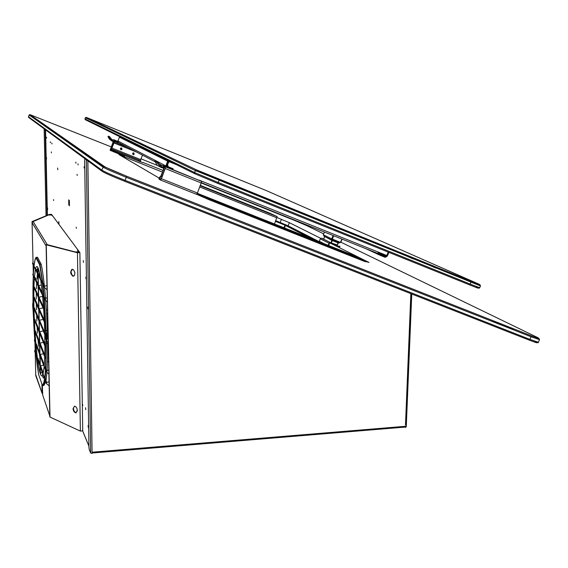 <?xml version="1.0" encoding="UTF-8"?>
<svg xmlns="http://www.w3.org/2000/svg" width="568" height="568" viewBox="0 0 568 568"><rect width="100%" height="100%" fill="white"/><g stroke="black" fill="none" stroke-linecap="round" stroke-linejoin="round"><path stroke-width="0.85" d="M411.764 293.997L406.305 425.638M76.36 228.315L76.218 227.228L76.36 228.315M53.598 200.525L53.491 199.609L53.598 200.525M46.562 138.123L46.462 137.278L46.562 138.123M84.192 167.943L84.043 166.829L84.192 167.943M51.411 152.856L51.297 151.933L51.411 152.856M51.972 143.938L51.865 143.015L51.972 143.938M50.46 142.717L50.353 141.808L50.46 142.717M77.22 175.462L77.07 174.348L77.22 175.462M75.949 163.222L75.807 162.114L75.949 163.222M78.128 164.968L77.979 163.854L78.128 164.968M57.602 168.036L57.801 169.726L57.602 168.036M46.42 157.442L46.597 158.983L46.42 157.442M47.499 207.845L47.684 209.429L47.499 207.845M58.965 224.395L58.809 221.513L58.774 224.133M69.431 205.715L68.792 204.991L68.7 199.858L69.346 200.561L69.431 205.715M88.338 427.654L88.054 425.617L88.338 427.654M86.102 279.023L85.846 277.141L86.102 279.023M85.775 409.691L85.505 407.703L85.775 409.691M83.503 262.423L83.255 260.584L83.503 262.423M82.772 405.595L82.601 404.373L82.772 405.595M69.424 205.133L69.204 200.412M77.298 410.785L77.283 410.06M77.298 410.721L77.291 410.124M68.792 204.991L69.289 204.977M52.852 130.569L51.723 130.122M89.858 156.37L88.516 155.866M57.34 133.693L56.232 133.274M318.953 241.649L286.407 225.049L285.761 224.793L284.973 225.368M286.684 225.148L285.761 224.793M285.64 224.729L285.328 225.098M318.634 241.528L286.4 225.077M286.272 225.013L285.512 225.404L284.461 227.938M405.964 424.672L405.488 425.034L406.333 424.97L406.262 426.71L405.616 427.392L405.268 427.044M404.991 427.029L405.509 426.298L405.467 427.406M86.442 159.856L84.873 158.735L84.646 160.396L88.942 447.229L89.219 449.508L90.667 453.058L92.094 453.392L87.87 160.858M88.061 309.027L87.799 307.089L88.061 309.027M405.105 427.086L92.087 453.015M275.558 221.406L285.051 225.184L285.193 224.495M285.051 225.184L283.986 227.754M44.155 128.872L46.036 215.797L44.148 128.879M44.155 128.886L45 129.504L45.17 131.023L45.596 131.016L47.4 215.229M45.596 131.016L45.511 129.823M45.17 131.023L46.988 215.4M319.209 241.67L288.097 225.808L275.849 220.696M320.707 238.333L289.389 222.684L277.12 217.579M124.371 156.505L123.888 157.442M159.26 178.16L118.975 154.567L124.278 156.47M196.578 194.306L201.967 196.443M329.461 242.706L369.001 262.466L365.856 261.529M328.183 245.319L329.057 243.218L330.242 242.508L337.442 245.064M323.632 238.979L321.467 238.141L320.309 238.837L319.294 241.272L323.952 243.636M339.7 246.768L338.94 246.512L339.146 246.029M328.631 245.504L329.511 243.402M330.256 243.054L338.94 246.512M165.444 167.794L161.44 178.728L160.517 180.028L158.898 179.055L159.225 178.238L160.851 179.204L161.262 178.622L165.458 167.808L162.022 167.83L160.602 167.169L156.463 161.972L154.816 161.106L157.166 165.331L141.02 158.841M202.378 196.649L202.705 195.832L209.244 198.843L208.91 199.666L196.62 194.284M208.91 199.666L363.378 260.989L363.705 260.208L365.735 260.854L359.814 257.893L197.309 193.297M366.055 261.053L365.735 261.82L363.378 260.989M209.244 198.843L363.705 260.208M202.705 195.832L197.181 193.546M160.545 180.035L196.457 194.299L197.423 193.035L201.732 181.426L163.101 165.622L165.316 166.786L161.951 166.949L157.18 161.461L155.383 160.623M201.697 181.398L165.316 166.786M160.169 164.99L163.101 165.622M158.962 179.105L159.722 177.01L159.572 178.451L161.099 176.293L162.043 176.669M160.247 177.152L159.722 177.01M159.786 177.053L160.829 176.137L163.414 169.718L163.47 167.688M164.273 167.603L161.099 176.293M124.115 157.577L124.392 156.874L162.462 172.09M274.493 223.977L277.113 216.571L269.417 213.014L200.504 185.438M123.994 157.506L124.406 156.25L122.958 155.646M124.669 155.589L124.392 156.874M113.209 141.773L110.071 150.243L122.958 155.653L123.213 155.007L110.341 149.597L113.344 141.78M142.88 162.689L140.417 161.695M142.958 162.483L163.115 170.471M122.958 155.653L123.213 155.007M114.189 139.92L112.116 139.799M115.205 141.269L119.046 142.816L117.611 142.241L117.221 143.228L114.36 142L111.527 149.079L140.502 160.68L140.708 159.608L111.761 148.007M115.155 140.75L113.664 141.034L113.728 141.744L115.219 141.453L114.594 140.431L117.846 141.567M113.664 141.034L112.833 140.828L109.617 136.725L108.488 136.185M115.219 141.453L115.141 140.772M113.728 141.744L112.258 141.24L111.633 140.339L112.208 139.927M112.258 141.24L109.447 139.174L107.948 136.569L109.042 137.136L111.633 140.339M140.324 161.781L111.151 150.073L114.14 141.702M114.395 150.335L140.765 160.836L111.541 149.086L114.395 150.335L113.742 151.976M142.497 155.149L140.708 159.608M132.55 153.388L133.444 154.681L134.275 154.084L133.373 152.792L132.55 153.388M120.324 148.475L121.247 149.774L122.063 149.178L121.126 147.879L120.324 148.475M120.65 149.611L121.886 149.079L121.552 147.95M132.876 154.517L134.091 153.985L133.757 152.856M128.34 147.708L117.221 143.228M168.128 166.708L167.446 165.011L169.207 161.099M167.631 165.103L168.327 166.814L173.098 168.731L172.786 169.512M201.583 182.768L377.592 253.378L378.735 252.277L386.765 255.501L388.207 252.093L386.758 255.515L387.454 255.799L386.886 256.416L386.19 256.14L386.758 255.515M172.594 169.434L172.906 168.653M167.446 165.011L168.966 161.056M387.454 255.799L388.902 252.369M125.4 146.161L123.362 145.088M154.83 161.639L118.584 142.575L117.924 141.006L119.443 137.186L167.652 161.127L168.078 160.538M119.443 137.186L119.784 136.71M167.652 161.127L165.65 166.644M169.165 161.078L168.455 161.447L166.545 166.19L166.871 166.985L172.7 169.165M377.784 253.399L380.702 254.649L380.382 255.408L385.175 257.325L386.886 256.416M380.702 254.649L385.431 256.544L386.19 256.14L378.586 252.59M380.382 255.408L365.806 248.649M333.111 235.535L331.719 238.865L332.131 239.646M331.911 240.037L324.009 236.167L323.32 234.769L324.449 232.056M323.32 234.769L331.719 238.865L332.017 240.094L333.657 235.755M332.017 240.094L332.266 239.093L340.488 242.387L341.886 239.057M340.324 242.316L339.21 242.962L340.495 242.373M340.715 242.458L342.106 239.142M166.601 166.523L172.757 169.03M166.814 165.522L167.418 165.941M167.02 165.011L167.397 165.16M332.131 239.824L332.557 239.909M323.568 239.135L324.846 236.579L331.875 240.399L338.315 242.976L338.116 242.493L337.129 245.227M332.053 240.044L330.895 242.742M333.082 240.03L338.116 242.493L332.337 240.186L331.35 242.926M167.808 163.052L168.185 163.179M42.337 385.154L42.685 395.016L49.814 415.975M41.904 383.94L42.06 393.184L35.741 374.674L35.216 352.849L35.763 375.625L42.067 393.262M46.711 334.694L46.668 333.189M35.493 278.206L35.465 278.746M46.825 341.78L46.789 338.989L47.726 338.94L47.591 336.064M35.905 279.065L35.876 279.605M42.259 375.696L43.452 378.203M42.664 393.503L42.501 392.034L42.032 392.069M42.238 384.884L42.501 392.034M42.664 394.057L42.06 393.184M32.553 221.733L49.849 214.406L51.113 214.413L52.533 215.733L51.546 214.399L49.444 214.392L32.049 221.577L33.043 262.643L32.056 221.591L32.518 221.761M78.341 250.602L79.875 252.568L82.729 430.785L80.386 431.098L49.835 416.997L46.107 245.873L32.085 222.628L33.114 221.555L47.272 244.666L46.817 244.772M47.272 244.666L75.331 251.965L78.54 251.745L77.504 250.318L78.121 250.197L52.746 216.017L51.404 215.002L48.585 214.988L33.114 221.555M77.461 252.568L78.547 252.263L78.526 251.78M46.107 245.873L46.086 244.709L46.59 244.694L77.894 252.675L79.343 252.575M46.086 244.709L46.697 244.737M82.729 430.785L79.875 252.568L77.454 252.739L46.264 244.794L50.012 417.146M73.066 408.577L74.578 406.134C76.211 406.667 77.12 408.101 77.305 410.43L75.8 412.865C74.159 412.34 73.251 410.905 73.066 408.577L74.493 406.134M70.652 272.15L71.646 269.537L72.548 269.317L73.62 269.878L74.919 272.597L74.507 275.416L73.57 276.162L72.548 276.02L70.893 273.684L70.652 272.15L72.42 269.31M73.662 276.133L71.987 275.019L71.085 272.086M76.304 412.766L76.226 412.766C74.585 412.233 73.67 410.799 73.485 408.47M77.795 250.708L79.335 252.554M77.894 250.609L78.412 250.587L77.908 250.623M45.795 337.08L45.426 333.551L45.199 335.645L45.632 339.245L45.795 337.08M33.604 307.913L33.292 304.782L33.114 306.741L33.476 309.922L33.604 307.913M46.164 337.953L45.958 336.157L46.164 337.953M33.065 306.613L32.901 305.037L33.065 306.613M37.8 267.365L37.957 273.996L35.493 269.04L36.515 269.516M40.385 277.816L38.425 273.882L38.922 273.79L38.091 274.28L37.942 267.642L38.496 269.069M37.9 274.458L38.226 285.626L34.385 277.532L35.252 277.709M38.17 286.087L34.35 277.965L38.163 286.009L38.496 297.213L33.924 287.152L34.385 287.081L38.468 296.034M33.803 297.369L33.917 287.614L38.432 297.582L38.766 308.751L33.803 297.369L34.605 297.447M33.966 298.228L38.759 309.61L39.029 320.238L33.938 308.083L34.726 308.154M34.101 308.964L39.022 321.09L39.298 331.684L34.307 319.315L35.088 319.386M34.47 320.217L39.291 332.536L39.561 343.086L34.925 331.165L35.713 331.265M35.102 332.117L39.554 343.924L39.831 354.439L35.869 343.903L36.295 343.832L39.795 353.104M36.068 344.946L39.767 354.766L40.094 365.749L37.389 358.323L38.297 358.742M40.03 366.097L40.271 373.524C39.313 370.648 38.383 365.835 37.488 359.082L37.68 359.629M42.053 371.664L40.413 373.914L40.321 366.871L42.905 374.007M40.016 355.795L44.183 366.537L43.069 373.929L40.229 366.133L40.136 355.767M39.753 344.428L44.73 356.881L44.219 366.119L39.966 354.808L39.788 344.165M39.49 333.018L44.9 346.097L44.744 356.399L39.703 343.441L39.526 332.749M44.886 344.279L39.767 331.634L40.271 331.534L39.44 332.024L39.213 322.326L39.256 321.289L44.758 334.502M38.951 310.057L44.354 322.113L44.758 333.899L39.171 320.572L38.993 309.78M38.688 298.512L43.644 309.077L44.332 321.524L38.901 309.063L38.723 298.221M43.495 307.061L38.965 297.121L39.455 297.029L38.631 297.518L38.454 286.627L42.557 295.367M42.33 293.159L38.695 285.526L39.206 285.427L38.361 285.917L38.184 274.976L40.797 280.301M38.73 269.828L40.669 279.47C39.746 273.478 38.837 269.537 37.942 267.642M38.12 268.465L38.432 268.877M39.206 285.427L41.421 285.022M40.889 365.82L40.229 366.133M44.9 345.245L39.44 332.024M44.261 365.629L44.219 366.119M40.271 331.534L43.296 330.952M40.52 342.951L43.402 342.39M43.196 372.97L40.555 365.742L43.644 365.125M40.782 354.318L43.516 353.779M44.283 364.983L40.292 354.418L39.966 354.808M44.765 355.17L40.03 343.051L39.703 343.441M39.987 320.082L43.203 319.464M44.709 332.571L39.497 320.174L39.171 320.572M39.724 308.58L43.125 307.934M44.254 320.153L39.227 308.672L38.901 309.063M39.455 297.029L42.643 296.432M38.922 273.79L39.625 273.662M37.034 269.97L37.807 267.734M44.936 379.609C44.332 383.535 43.601 385.509 42.756 385.523L42.337 385.161C44.844 383.996 46.022 370.045 45.88 343.299L46.065 341.411L46.498 341.801C46.917 340.097 46.853 337.229 46.306 333.21L46.335 334.36M46.413 339.011L46.441 341.801M44.361 285.782C43.367 276.517 42.309 269.331 41.187 264.226L37.488 257.254L35.976 257.489M46.533 341.801L47.74 341.73L47.584 343.342C47.74 360.907 47.208 373.318 45.98 380.581M45.738 381.803L43.942 385.445L42.82 385.523M44.382 285.974C45.795 299.57 46.768 314.431 47.307 330.555L47.556 333.139L46.306 333.21L46.058 330.619L44.332 299.052M47.265 336.086L47.087 335.035M46.065 341.411C46.441 339.863 46.384 337.257 45.887 333.601L45.603 330.583C44.496 301.21 42.486 279.229 39.568 264.645L35.926 257.695C33.697 262.096 32.731 276.559 33.022 301.097L33.299 312.585C34.236 338.421 36.032 359.132 38.688 374.717L38.695 374.781M39.568 264.645L39.966 264.234L39.568 264.645M43.58 308.126L38.631 297.518M42.444 294.217L38.361 285.917M37.893 274.394L35.415 269.388L37.893 274.415M38.418 286.918L42.543 295.282M38.141 275.274L40.782 280.237L42.486 294.607M46.974 285.477L44.098 286.371L44.24 287.223L47.066 289.779M33.32 275.288L33.959 266.463L32.518 263.055L32.837 262.679L34.101 265.221M47.236 297.682L44.368 298.583L44.51 299.435L47.329 301.97M33.299 275.75L32.788 274.166L33.1 273.79L33.37 274.351M47.506 309.844L46.349 310.064M44.645 310.746L33.058 285.235L44.645 310.746M46.533 313.16L47.598 314.111M47.769 321.95L46.981 322.099M44.915 322.858L33.32 296.262L44.915 322.858M47.13 325.549L47.861 326.202M46.959 334.218L46.491 334.311M45.177 334.914L33.59 307.245L45.177 334.914M48.294 346.011L47.613 346.146M45.447 346.927L33.853 318.186L45.447 346.927M47.62 349.554L48.386 350.229M48.55 357.968L47.542 358.174M45.717 358.884L34.115 329.092L45.717 358.884M47.471 361.134L48.642 362.164M48.812 369.875L45.98 370.797L46.065 371.564L48.905 374.056M34.875 341.759L34.392 340.459L34.712 339.572M49.068 381.731L46.242 382.662L46.32 383.414L49.16 385.892M36.061 355.163L34.655 351.272L34.953 350.399L35.819 352.785M82.665 430.913L88.927 446.1M77.22 409.578L77.248 411.218M310.419 238.262L285.477 225.475M410.856 293.642L405.488 425.034M405.509 426.298L92.073 452.206M90.667 453.058L86.364 159.821M539.508 339.707L538.393 342.27L529.93 339.408L125.137 180.361L124.548 181.242C112.783 176.556 105.385 173.297 102.339 171.451L101.743 170.066L28.45 116.731M534.417 341.212C539.167 343.64 537.378 343.249 529.056 340.047L124.569 181.249M491.909 320.245L502.893 325.663M101.899 171.138L28.869 117.633L28.499 116.802L29.195 115.013L102.936 167.07C106.152 168.959 113.955 172.381 126.344 177.33L531.08 336.767L529.93 339.408L529.056 340.047M125.137 180.361C112.741 175.42 104.945 171.99 101.743 170.066L103.61 166.438L126.586 176.215L125.137 180.361M502.652 324.484L513.799 329.958M111.179 146.878L30.033 114.658L104.32 166.459C107.387 168.249 114.807 171.493 126.565 176.194L531.03 335.681L531.08 336.767L539.529 339.664L539.089 338.698L530.973 335.652C539.295 338.876 541.063 339.295 536.298 336.902L340.843 242.16M126.565 176.194L530.973 335.652M323.703 233.846L306.521 225.524L293.28 219.908L165.501 168.632M30.033 114.658L29.195 115.013L29.6 114.637L103.61 166.438L104.32 166.459M281.451 219.305L280.166 222.415M289.389 222.684L288.097 225.808M330.455 242.571L321.68 238.198M329.057 243.218L320.309 238.837M204.224 196.684L203.891 197.501M161.44 178.728L197.423 193.035M162.377 165.522L164.592 166.68L164.663 167.567M161.269 166.587L161.951 166.949M154.816 161.106L155.525 160.595M156.463 161.972L157.18 161.461M159.835 166.055L160.552 165.536M161.319 166.651L160.602 167.169L157.166 165.331M159.615 178.466L161.049 179.041M163.683 169.867L164.635 170.244M163.357 168.185L163.563 167.674M199.858 187.035L277.014 217.878M124.648 155.582L124.385 156.228M139.522 161.525L139.018 161.326M277.141 216.593L200.334 185.857L277.113 216.571M122.631 155.533L122.894 154.879M114.196 139.927L117.839 141.397M110.462 149.029L111.151 149.299M115.148 140.729L113.827 139.778M114.644 140.431L113.245 139.692M113.408 141.773L112.798 140.772M109.042 137.136L109.617 136.725M107.984 136.583L108.559 136.171M111.065 150.832L111.718 149.192M138.926 160.155L138.535 161.134M136.746 152.132L113.799 142.895M114.544 142.099L114.736 141.609M157.847 151.464L143.754 145.749M169.008 161.674L176.52 164.699M199.155 180.141L378.735 252.277M117.924 141.006L165.749 165.87M159.53 164.117L161.276 165.032M385.175 257.325L385.431 256.544M385.374 256.523L378.181 253.15M378.167 253.576L377.848 254.336M339.21 242.962L333.778 240.314M332.181 239.675L339.38 242.55L332.798 239.341M332.145 239.455L332.031 240.051L338.123 242.5L337.342 245.312M323.59 239.149L324.569 236.813M337.314 245.305L338.287 242.969M387.106 247.286L412.531 258.667M110.987 129.994L123.128 134.921M194.859 173.751L85.42 119.756L84.944 118.861L85.129 119.514M217.771 183.414L194.994 173.815L194.441 172.459L85.072 118.932L85.534 117.753L195.236 170.506L480.464 285.924L480.116 284.944L471.071 281.245L470.297 284.128L218.439 182.555L194.441 172.459L196.003 169.853L219.411 179.495L217.771 183.414M476.154 287.145C480.457 289.112 478.228 288.338 469.459 284.831L217.785 183.421M409.251 256.239L435.684 268.018M480.457 285.938L479.697 287.713L470.297 284.128L469.459 284.831M266.612 190.72L86.35 117.406L196.571 169.91L471.014 281.21C479.775 284.731 481.998 285.526 477.674 283.595L266.612 190.72M94.316 121.197L92.414 120.43M86.35 117.406L85.534 117.753L86.002 117.37L196.571 169.91M219.383 179.467L471.014 281.21M34.982 343.129L35.152 350.357L34.989 343.2M33.313 273.755L33.093 264.731L33.306 273.755M49.814 415.904L42.685 395.016M46.917 334.879C47.03 333.459 47.179 333.863 47.364 336.079L47.201 334.481M47.314 336.079L47.307 335.376M42.458 391.409L41.996 391.444M42.749 392.509L42.486 391.75M49.863 214.832L49.849 214.406M51.546 214.399L51.127 214.903M77.745 250.651L77.745 250.282M80.386 431.098L77.454 252.739L77.894 252.675M38.688 374.717L42.337 385.161L38.688 374.717M37.8 267.372C36.913 265.803 36.146 266.356 35.493 269.04M40.669 279.47L38.091 274.28M35.415 269.388L34.385 277.532M34.35 277.965L33.924 287.152M33.81 297.859L33.938 308.083M33.952 308.601L34.307 319.315M34.328 319.855L34.925 331.165M34.96 331.74L35.869 343.903M35.919 344.535L37.389 358.323M40.03 366.069L37.488 359.082M40.413 373.907C41.365 376.463 42.224 376.563 42.983 374.205M43.069 373.929L44.183 366.537M44.744 356.399L44.9 346.097M44.9 345.571L44.765 334.467L44.886 345.387M44.758 333.899L44.354 322.113M44.332 321.524L43.644 309.077M43.601 308.452L42.55 295.275M38.134 275.899L39.036 276.722M36.6 314.942L36.849 321.112M37.14 326.834L37.523 333.118M37.999 339.572L38.581 346.153M39.398 353.814L39.909 357.776M40.186 334.403L39.476 333.778M40.86 368.369L40.271 367.858M40.633 357.087L40.008 356.541M40.406 345.77L39.746 345.181M39.973 323L39.213 322.326M39.767 311.562L38.944 310.824M39.568 300.089L38.674 299.286M39.178 277.014L38.134 276.062M37.488 257.254L36.309 257.304L39.966 264.234L41.18 264.191M45.909 369.285L46.342 343.42L47.584 343.342M45.128 378.26L45.809 370.883M47.307 330.555L45.603 330.583M41.187 264.226L39.98 264.276L42.77 282.594M44.169 297.014L43.005 284.731M33.022 301.097L32.972 302.623C32.589 303.646 32.617 306.081 33.058 309.95M33.058 309.915L34.825 341.141M45.88 343.299L46.342 343.42L46.477 341.801M45.887 333.601L46.306 333.21M36.331 303.674L36.451 309.787M36.331 292.946L36.295 299.009M36.65 282.821L36.416 288.75M37.495 273.613L36.892 279.129M44.446 285.952L42.167 281.387M37.928 272.889L36.139 269.303M44.098 286.371L32.518 263.055M44.112 286.939L32.532 263.58M44.24 287.223L42.415 283.538M44.716 298.164L43.608 295.843M38.198 284.49L34.889 277.532M44.368 298.583L32.788 274.166M44.382 299.151L32.802 274.685M44.51 299.435L43.779 297.888M38.738 307.544L34.243 297.27M39 318.996L34.364 307.97M39.27 330.413L34.726 319.195M39.533 341.78L35.344 331.059M46.32 370.386L45.504 368.213M45.98 370.797L34.378 339.948M45.994 371.351L34.392 340.459M46.583 382.25L44.765 377.273M40.058 364.386L37.871 358.387M46.242 382.662L34.641 350.768M46.257 383.208L34.655 351.272M82.644 430.935L88.927 446.2M411.402 293.855L406.035 424.807M29.145 114.963L28.499 117.271M492.179 320.352L503.17 325.776M534.552 341.254C537.285 342.738 538.556 343.093 538.365 342.319M339.806 246.824L340.005 246.342M330.242 242.508L321.467 238.141M165.806 166.999L201.732 181.426M154.737 161.085L155.454 160.566M108.523 136.157L107.948 136.569M140.765 160.836L140.374 161.809M378.203 253.129L385.516 256.558M339.529 242.6L332.805 239.32L332.529 239.98M339.224 242.926L334.282 240.512M168.029 163.57L167.652 163.435M387.923 247.612L413.39 259.008M476.36 287.195C478.675 288.182 479.782 288.359 479.69 287.727M110.952 129.98L123.093 134.907M85.406 117.69L84.944 118.861M78.547 252.263L78.54 251.745M73.094 276.19L73.535 276.126M75.8 412.865L76.226 412.766M44.212 365.863L44.716 356.896M42.884 373.957L42.401 374.355L42.77 373.637M47.123 335.063L46.519 334.524M47.627 336.064L46.668 336.114M37.481 257.247L36.309 257.297M35.954 257.531C35.152 258.653 34.499 261.493 34.009 266.051M33.299 275.743L33.022 301.083M38.688 374.745L36.054 355.135M35.99 354.475L34.875 341.737M43.58 308.254L42.543 295.325M42.451 294.359L40.768 280.272M46.065 371.564L45.412 369.818M46.32 383.414L44.588 378.65"/></g></svg>
